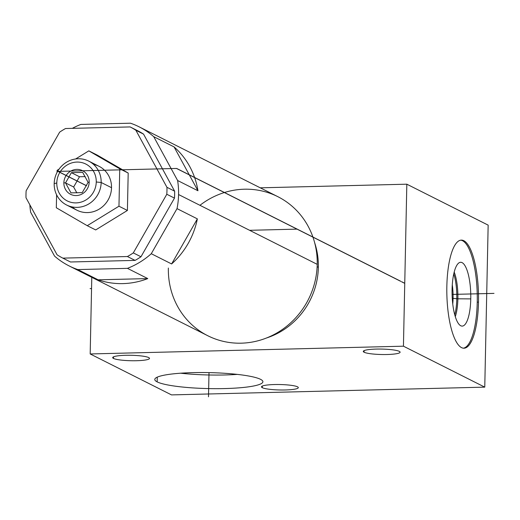 <?xml version="1.0" encoding="UTF-8"?>
<svg xmlns="http://www.w3.org/2000/svg" width="520" height="520" viewBox="0 0 520 520"><rect width="100%" height="100%" fill="white"/><g stroke="black" fill="none" stroke-linecap="round" stroke-linejoin="round"><path stroke-width="0.78" d="M130.488 123.201L80.847 124.43A77.857 73.554 -63.3 0 0 72.306 128.362A77.857 73.554 -63.3 0 1 80.847 124.43L130.488 123.201A77.857 73.554 -63.3 0 1 153.732 136.669A77.857 73.554 -63.3 0 0 139.159 126.854A77.857 73.554 -63.3 0 0 130.488 123.201M29.855 204.822A77.857 73.554 -63.3 0 0 30.674 212.258L54.561 256.113A77.857 73.554 -63.3 0 0 77.805 269.581L127.445 268.353A77.857 73.554 -63.3 0 0 151.281 253.714L177.028 208.631A77.857 73.554 -63.3 0 0 178.575 194.545A77.857 73.554 -63.3 0 0 177.619 180.518L153.732 136.669L174.064 146.906L153.732 136.669L177.619 180.518L197.951 190.756A77.857 73.554 -63.3 0 0 174.064 146.906L197.951 190.756A77.857 73.554 -63.3 0 0 174.064 146.906L197.951 190.756L177.619 180.518A77.857 73.554 -63.3 0 1 178.575 194.545L317.219 264.349L178.575 194.545A77.857 73.554 -63.3 0 1 177.028 208.631L197.359 218.868L177.028 208.631L151.281 253.714L171.613 263.952A77.857 73.554 -63.3 0 0 197.359 218.868L171.613 263.952A77.857 73.554 -63.3 0 0 197.359 218.868L171.613 263.952L151.281 253.714A77.857 73.554 -63.3 0 1 127.445 268.353L147.778 278.59L127.445 268.353L77.805 269.581L98.137 279.819A77.857 73.554 -63.3 0 0 147.778 278.59L98.137 279.819A77.857 73.554 -63.3 0 0 147.778 278.59L98.137 279.819L77.805 269.581A77.857 73.554 -63.3 0 1 69.134 265.928A77.857 73.554 -63.3 0 1 54.561 256.113L30.674 212.258A77.857 73.554 -63.3 0 1 29.855 204.822M140.972 256.769A73.73 69.654 116.7 0 1 135.077 260.39L70.499 261.989L62.829 258.128L70.499 261.989L135.077 260.39L127.406 256.529A73.73 69.654 -63.3 0 0 133.302 252.909L140.972 256.769A73.73 69.654 116.7 0 1 135.077 260.39L127.406 256.529A73.73 69.654 -63.3 0 0 133.302 252.909L166.803 194.259A73.73 69.654 -63.3 0 0 166.946 187.304L174.623 191.172A73.73 69.654 116.7 0 1 174.473 198.12L140.972 256.769L133.302 252.909L166.803 194.259A73.73 69.654 -63.3 0 0 166.946 187.304L135.87 130.26A73.73 69.654 -63.3 0 0 130.124 126.926L137.794 130.787A73.73 69.654 116.7 0 1 143.546 134.121L174.623 191.172A73.73 69.654 116.7 0 1 174.473 198.12L166.803 194.259L174.473 198.12L140.972 256.769M57.077 254.794A73.73 69.654 -63.3 0 0 62.829 258.128L127.406 256.529L62.829 258.128A73.73 69.654 -63.3 0 1 57.077 254.794L26 197.75L57.077 254.794M137.794 130.787A73.73 69.654 116.7 0 1 143.546 134.121L135.87 130.26A73.73 69.654 -63.3 0 0 130.124 126.926L65.54 128.524A73.73 69.654 -63.3 0 0 59.644 132.151L26.143 190.794A73.73 69.654 -63.3 0 0 26 197.75A73.73 69.654 -63.3 0 1 26.143 190.794L59.644 132.151A73.73 69.654 -63.3 0 1 65.54 128.524L130.124 126.926L137.794 130.787M128.193 173.043L127.406 210.457L95.693 229.938L127.406 210.457L128.193 173.043L119.749 168.799L118.97 206.206L127.406 210.457L118.97 206.206L87.249 225.693L95.693 229.938L87.249 225.693L56.316 207.76L56.589 194.772L56.316 207.76L87.249 225.693L118.97 206.206L119.749 168.799L128.193 173.043L97.26 155.116L128.193 173.043M166.946 187.304L135.87 130.26L143.546 134.121L174.623 191.172L166.946 187.304M57.057 172.386L57.102 170.346L59.033 169.162L57.102 170.346L57.057 172.386M88.816 150.865L97.26 155.116L88.816 150.865L119.749 168.799L88.816 150.865L75.621 158.97L88.816 150.865M93.555 164.417A24.577 23.218 116.7 0 1 111.527 187.694A24.577 23.218 116.7 0 1 97.266 210.178A24.577 23.218 116.7 0 1 72.157 206.928M88.731 161.115L99.086 166.328A24.577 23.218 116.7 0 1 111.527 187.694L101.173 182.481A24.577 23.218 -63.3 0 0 88.731 161.115A24.577 23.218 -63.3 0 0 54.184 183.644A24.577 23.218 -63.3 0 0 66.625 205.017A24.577 23.218 -63.3 0 0 101.173 182.481L111.527 187.694A24.577 23.218 116.7 0 1 76.986 210.23L66.625 205.017M56.791 182.975A20.644 19.507 -63.3 0 0 76.096 202.897A20.644 19.507 -63.3 0 0 96.259 181.994L101.173 182.481A24.577 23.218 116.7 0 1 77.168 207.363A24.577 23.218 116.7 0 1 54.184 183.644L56.791 182.975A20.644 19.507 -63.3 0 0 76.096 202.897A20.644 19.507 -63.3 0 0 96.259 181.994A20.644 19.507 -63.3 0 0 76.954 162.071A20.644 19.507 -63.3 0 0 56.791 182.975L54.184 183.644A24.577 23.218 116.7 0 1 78.189 158.763A24.577 23.218 116.7 0 1 101.173 182.481L96.259 181.994A20.644 19.507 -63.3 0 0 76.954 162.071A20.644 19.507 -63.3 0 0 56.791 182.975M63.869 182.8A13.241 12.506 116.7 0 1 76.797 169.397A13.241 12.506 116.7 0 1 89.18 182.169A13.241 12.506 116.7 0 1 76.252 195.572A13.241 12.506 116.7 0 1 63.869 182.8L65.533 182.91L71.389 172.666L82.674 172.38L88.108 182.351L89.18 182.169A13.241 12.506 -63.3 0 0 76.797 169.397A13.241 12.506 -63.3 0 0 63.869 182.8A13.241 12.506 -63.3 0 0 76.252 195.572A13.241 12.506 -63.3 0 0 89.18 182.169L88.108 182.351L82.251 192.602L70.967 192.881L65.533 182.91L63.869 182.8M70.967 192.881L65.533 182.91L73.645 186.992L76.862 192.907L73.645 186.992L65.533 182.91L71.389 172.666L79.495 176.748L73.645 186.992L79.495 176.748L71.389 172.666L82.674 172.38L88.108 182.351L82.251 192.602L70.967 192.881M85.202 176.605L79.495 176.748L85.202 176.605M139.159 126.854L277.803 196.658A77.857 73.554 116.7 0 1 317.219 264.349A77.857 73.554 -63.3 0 0 277.803 196.658A77.857 73.554 -63.3 0 0 199.947 205.309M168.363 268.041A77.857 73.554 -63.3 0 0 241.176 343.181A77.857 73.554 -63.3 0 0 317.219 264.349A77.857 73.554 116.7 0 1 207.779 335.731L69.134 265.928M314.632 242.645A73.073 69.037 116.7 0 1 318.357 267.339L317.135 266.721L318.357 267.339A73.073 69.037 -63.3 0 0 314.632 242.645M403.435 346.19L90.181 353.957L91.787 277.336L90.181 353.957L171.509 394.901L484.763 387.14L403.435 346.19L90.181 353.957L171.509 394.901L484.763 387.14L488.156 225.134L406.829 184.191L403.435 346.19L484.763 387.14L488.156 225.134L406.829 184.191L403.435 346.19M260.253 187.824L406.829 184.191L260.253 187.824M266.656 337.935A73.073 69.037 -63.3 0 0 318.357 267.339A73.073 69.037 116.7 0 1 266.656 337.935M260.526 379.321A54.067 7.989 1.2 0 1 224.666 388.57A54.067 7.989 1.2 0 1 157.157 381.882A54.067 7.989 1.2 0 1 193.018 372.632A54.067 7.989 1.2 0 1 260.526 379.321A54.067 7.989 -178.8 0 0 200.922 372.535A54.067 7.989 -178.8 0 0 154.785 379.47A54.067 7.989 -178.8 0 0 157.157 381.882A54.067 7.989 -178.8 0 0 216.762 388.668A54.067 7.989 -178.8 0 0 262.899 381.732A54.067 7.989 -178.8 0 0 260.526 379.321M364.098 352.235A18.415 2.724 1.2 0 1 376.311 349.082A18.415 2.724 1.2 0 1 399.301 351.357A18.415 2.724 1.2 0 1 387.088 354.51A18.415 2.724 1.2 0 1 364.098 352.235L364.13 350.623L364.098 352.235A18.415 2.724 -178.8 0 0 384.397 354.543A18.415 2.724 -178.8 0 0 400.114 352.183A18.415 2.724 -178.8 0 0 399.301 351.357A18.415 2.724 -178.8 0 0 379.002 349.05A18.415 2.724 -178.8 0 0 363.291 351.41A18.415 2.724 -178.8 0 0 364.098 352.235M262.288 387.686A18.415 2.724 1.2 0 1 274.502 384.54A18.415 2.724 1.2 0 1 297.499 386.815A18.415 2.724 1.2 0 1 285.285 389.968A18.415 2.724 1.2 0 1 262.288 387.686L262.32 386.081L262.288 387.686A18.415 2.724 -178.8 0 0 282.594 390A18.415 2.724 -178.8 0 0 298.305 387.634A18.415 2.724 -178.8 0 0 297.499 386.815A18.415 2.724 -178.8 0 0 277.199 384.501A18.415 2.724 -178.8 0 0 261.482 386.867A18.415 2.724 -178.8 0 0 262.288 387.686M113.49 358.443A18.415 2.724 1.2 0 1 125.71 355.297A18.415 2.724 1.2 0 1 148.701 357.572A18.415 2.724 1.2 0 1 136.487 360.718A18.415 2.724 1.2 0 1 113.49 358.443L113.529 356.837L113.49 358.443A18.415 2.724 -178.8 0 0 133.796 360.757A18.415 2.724 -178.8 0 0 149.506 358.391A18.415 2.724 -178.8 0 0 148.701 357.572A18.415 2.724 -178.8 0 0 128.401 355.257A18.415 2.724 -178.8 0 0 112.684 357.624A18.415 2.724 -178.8 0 0 113.49 358.443M446.849 286.195A54.067 15.814 -91.4 0 1 463.794 240.702A54.067 15.814 -91.4 0 1 478.498 302.127A54.067 15.814 -91.4 0 1 461.552 347.62A54.067 15.814 -91.4 0 1 446.849 286.195A54.067 15.814 88.6 0 0 464.016 348.212A54.067 15.814 88.6 0 0 478.498 302.127A54.067 15.814 88.6 0 0 461.338 240.11A54.067 15.814 88.6 0 0 446.849 286.195M180.648 373.204A54.067 7.989 -178.8 0 0 237.322 374.394A54.067 7.989 1.2 0 1 180.648 373.204M157.255 377.156L157.157 381.882L157.255 377.156M453.076 298.37L452.263 298.389L453.076 298.37A25.688 7.514 88.6 0 0 452.283 284.824A25.688 7.514 -91.4 0 1 453.076 298.37L456.794 298.74L453.076 298.37A25.688 7.514 -91.4 0 1 452.757 303.999A25.688 7.514 88.6 0 0 453.076 298.37M470.762 298.896L457.873 298.798L470.762 298.896A31.915 9.334 88.6 0 0 460.025 262.373A31.915 9.334 88.6 0 0 452.082 289.49A31.915 9.334 88.6 0 0 461.604 326.047A31.915 9.334 88.6 0 0 470.762 298.896A31.915 9.334 -91.4 0 1 460.759 325.754A31.915 9.334 -91.4 0 1 452.082 289.49A31.915 9.334 -91.4 0 1 462.085 262.632A31.915 9.334 -91.4 0 1 470.762 298.896M477.243 302.159A54.067 15.814 88.6 0 0 460.707 240.169A54.067 15.814 -91.4 0 1 477.243 302.159L478.498 302.127L477.243 302.159A54.067 15.814 -91.4 0 1 463.385 348.185A54.067 15.814 88.6 0 0 477.243 302.159M455.299 316.661A28.672 8.385 88.6 0 0 457.899 296.927M454.772 314.853A28.672 8.385 88.6 0 0 456.794 298.74L457.873 298.714L456.794 298.74A28.672 8.385 88.6 0 1 454.772 314.853A28.672 8.385 88.6 0 0 456.794 298.74A28.672 8.385 88.6 0 0 453.759 273.884A28.672 8.385 88.6 0 1 456.794 298.74A28.672 8.385 88.6 0 0 453.759 273.884M457.821 300.489A28.672 8.385 88.6 0 0 454.194 272.058M404.755 283.283L401.59 281.69L404.755 283.283M400.771 281.275L297.193 229.125L249.6 230.308L297.193 229.125L249.6 230.308L297.193 229.125L176.67 168.447L57.934 171.392L86.509 185.776L57.934 171.392L176.67 168.447L400.771 281.275M208.5 396.799L209.008 372.613L208.5 396.799M404.749 283.368L401.583 281.775L404.749 283.368M400.771 281.359L297.031 229.131L249.6 230.308L297.031 229.131L249.6 230.308L297.031 229.131L176.508 168.454L58.097 171.386L86.541 185.712L58.097 171.386L86.541 185.712L58.097 171.386L86.541 185.712L58.097 171.386L176.508 168.454L58.097 171.386L176.508 168.454L58.097 171.386L176.508 168.454L297.031 229.131L249.6 230.308L297.031 229.131L249.6 230.308L297.031 229.131L176.508 168.454L297.031 229.131L249.6 230.308L297.031 229.131L249.6 230.308L297.031 229.131L176.508 168.454L400.771 281.359M494 293.384L452.088 294.424L494 293.384M90.09 288.6L91.552 288.567L90.09 288.6"/></g></svg>
